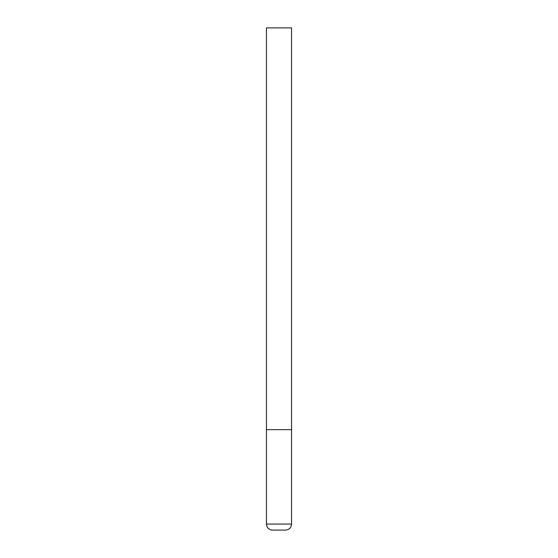 <?xml version="1.0" encoding="UTF-8"?>
<svg xmlns="http://www.w3.org/2000/svg" width="558" height="558" viewBox="0 0 558 558"><rect width="100%" height="100%" fill="white"/><g stroke="black" fill="none" stroke-linecap="round" stroke-linejoin="round"><path stroke-width="0.84" d="M291.555 524.074L291.555 429.66L266.445 429.66L291.555 429.66L291.555 27.9L266.445 27.9L266.445 524.074C266.801 527.735 268.81 529.744 272.471 530.1L285.529 530.1C289.19 529.744 291.199 527.735 291.555 524.074L266.445 524.074"/></g></svg>
